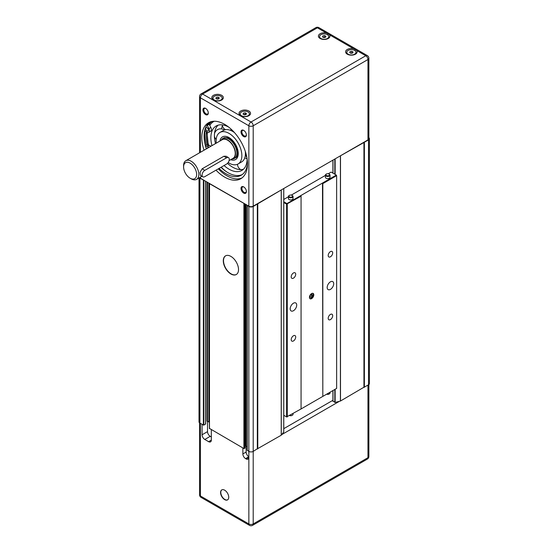 <?xml version="1.0" encoding="UTF-8"?>
<svg xmlns="http://www.w3.org/2000/svg" width="553" height="553" viewBox="0 0 553 553"><rect width="100%" height="100%" fill="white"/><g stroke="black" fill="none" stroke-linecap="round" stroke-linejoin="round"><path stroke-width="0.83" d="M211.329 429.736L211.329 440.098A3.843 2.219 60 0 1 210.534 441.861A3.843 2.219 60 0 1 208.605 441.667L204.804 439.469A3.843 2.219 60 0 1 202.08 434.762L202.08 424.4M207.52 421.262L207.52 431.623A3.843 2.219 -120 0 0 210.237 436.331L211.329 436.96M207.029 182.013L207.029 421.227L209.387 422.022M209.373 183.361L209.317 421.98M245.65 204.306L245.65 446.036L247.191 446.672M247.281 450.246L248.857 451.407L248.857 457.372A3.843 2.219 60 0 1 248.062 459.128A3.843 2.219 60 0 1 246.133 458.942L245.594 458.624A3.843 2.219 60 0 1 242.871 453.916L242.871 447.951M246.133 446.064L246.133 452.036A3.843 2.219 -120 0 0 248.857 456.743L245.594 458.624M224.649 499.608A5.772 3.332 60 0 1 220.882 494.52A5.772 3.332 60 0 1 221.767 489.903A5.772 3.332 60 0 1 227.539 493.228A5.772 3.332 60 0 1 227.539 499.891A5.772 3.332 60 0 1 224.649 499.608M225.631 255.811A10.77 6.214 -120 0 0 224.117 264.472A10.77 6.214 -120 0 0 231.126 273.859A10.77 6.214 -120 0 0 236.401 274.454M230.905 273.991A10.77 6.214 60 0 1 223.875 264.5A10.77 6.214 60 0 1 225.52 255.866A10.77 6.214 60 0 1 236.29 262.087A10.77 6.214 60 0 1 236.29 274.523A10.77 6.214 60 0 1 230.905 273.991M292.184 415.324A1.846 1.065 180 0 1 292.039 415.421A1.846 1.065 180 0 1 289.661 415.531M289.737 415.49A2.309 1.334 0 0 0 292.364 415.234A2.309 1.334 0 0 0 293.042 414.287L293.042 413.582M329.166 393.971A1.846 1.065 180 0 1 329.021 394.068A1.846 1.065 180 0 1 326.65 394.178M326.726 394.137A2.309 1.334 0 0 0 329.353 393.881A2.309 1.334 0 0 0 330.023 392.934L330.023 392.229M289.426 196.868A1.846 1.065 180 0 1 289.426 195.361A1.846 1.065 180 0 1 292.039 195.361A1.846 1.065 180 0 1 292.039 196.868A1.846 1.065 180 0 1 289.426 196.868M289.281 195.451A2.309 1.334 0 0 0 289.101 195.548A2.309 1.334 0 0 0 288.424 196.488A2.309 1.334 0 0 0 289.101 197.428A2.309 1.334 0 0 0 291.618 197.718A2.309 1.334 0 0 0 293.042 196.488A2.309 1.334 0 0 0 292.364 195.548A2.309 1.334 0 0 0 292.184 195.451M293.042 196.488L293.042 198.624A2.309 1.334 180 0 1 291.618 199.854A2.309 1.334 180 0 1 289.101 199.564A2.309 1.334 180 0 1 288.424 198.624L288.424 196.488M326.415 175.515A1.846 1.065 180 0 1 326.415 174.008A1.846 1.065 180 0 1 329.021 174.008A1.846 1.065 180 0 1 329.021 175.515A1.846 1.065 180 0 1 326.415 175.515M326.27 174.098A2.309 1.334 0 0 0 326.083 174.195A2.309 1.334 0 0 0 325.413 175.135A2.309 1.334 0 0 0 326.083 176.075A2.309 1.334 0 0 0 328.6 176.366A2.309 1.334 0 0 0 330.023 175.135A2.309 1.334 0 0 0 329.353 174.195A2.309 1.334 0 0 0 329.166 174.098M330.023 175.135L330.023 177.271A2.309 1.334 180 0 1 328.6 178.501A2.309 1.334 180 0 1 326.083 178.211A2.309 1.334 180 0 1 325.413 177.271L325.413 175.135M311.097 297.217L309.998 297.148L309.977 295.71L311.056 294.341L312.155 294.41L312.175 295.848L311.097 297.217L309.991 296.581M312.175 295.848L310.586 294.936M309.445 297.348A3.076 1.777 -60 0 1 310.786 294.251A3.076 1.777 -60 0 1 313.157 293.429A3.076 1.777 -60 0 1 313.157 296.982A3.076 1.777 -60 0 1 310.081 298.758A3.076 1.777 -60 0 1 309.445 297.348M309.832 298.558A3.076 1.777 120 0 0 312.611 296.671A3.076 1.777 120 0 0 312.86 293.311M327.176 287.491A4.618 2.661 -60 0 1 329.187 282.846A4.618 2.661 -60 0 1 332.747 281.608A4.618 2.661 -60 0 1 332.747 286.938A4.618 2.661 -60 0 1 328.129 289.606A4.618 2.661 -60 0 1 327.176 287.491M290.194 308.844A4.618 2.661 -60 0 1 292.205 304.198A4.618 2.661 -60 0 1 295.758 302.961A4.618 2.661 -60 0 1 295.758 308.291A4.618 2.661 -60 0 1 291.148 310.959A4.618 2.661 -60 0 1 290.194 308.844M328.192 318.307A3.18 1.839 -60 0 1 329.574 315.106A3.18 1.839 -60 0 1 332.028 314.256A3.18 1.839 -60 0 1 332.028 317.927A3.18 1.839 -60 0 1 328.848 319.758A3.18 1.839 -60 0 1 328.192 318.307M291.203 339.66A3.18 1.839 -60 0 1 292.592 336.459A3.18 1.839 -60 0 1 295.046 335.609A3.18 1.839 -60 0 1 295.046 339.279A3.18 1.839 -60 0 1 291.866 341.111A3.18 1.839 -60 0 1 291.203 339.66M291.203 276.853A3.18 1.839 -60 0 1 292.592 273.659A3.18 1.839 -60 0 1 295.046 272.802A3.18 1.839 -60 0 1 295.046 276.472A3.18 1.839 -60 0 1 291.866 278.311A3.18 1.839 -60 0 1 291.203 276.853M328.192 255.5A3.18 1.839 -60 0 1 329.574 252.306A3.18 1.839 -60 0 1 332.028 251.449A3.18 1.839 -60 0 1 332.028 255.12A3.18 1.839 -60 0 1 328.848 256.958A3.18 1.839 -60 0 1 328.192 255.5M322.821 396.39L322.496 183.05L322.821 183.617L336.639 175.64L336.639 388.413L322.821 396.39L322.821 183.617M328.282 173.746L331.143 172.094L336.314 175.073L286.924 203.587L283.765 201.762M283.765 199.446L288.424 196.75M291.3 195.098L325.413 175.398M301.067 196.177L301.067 408.95L286.599 416.927L287.256 416.927L287.256 204.154L286.599 204.154L301.067 196.177L300.742 195.61M283.765 202.516L286.599 204.154L286.599 416.927L283.765 415.289M300.742 409.137L322.496 396.577M202.875 176.836L200.456 175.432L200.041 172.446L202.121 168.817L223.875 156.257L226.059 156.216L228.479 157.612A3.843 2.219 120 0 0 226.557 157.805L204.804 170.365A3.843 2.219 120 0 0 202.287 173.753A3.843 2.219 120 0 0 202.875 176.836A3.843 2.219 120 0 0 204.804 176.642L226.557 164.082A3.843 2.219 120 0 0 229.066 160.695A3.843 2.219 120 0 0 228.479 157.612M191.207 178.84L190.114 178.211A9.228 5.33 60 0 1 183.589 166.909A9.228 5.33 60 0 1 190.114 163.142A9.228 5.33 60 0 1 196.64 174.444A9.228 5.33 60 0 1 190.114 178.211L191.207 178.84A10.77 6.214 -120 0 0 196.585 179.372A10.77 6.214 -120 0 0 196.585 166.937A10.77 6.214 -120 0 0 185.822 160.723A10.77 6.214 -120 0 0 183.589 165.651L183.589 166.909M185.822 160.723L222.258 139.688A10.77 6.214 60 0 1 233.027 145.902A10.77 6.214 60 0 1 233.027 158.338L229.094 160.605M221.877 489.84A5.772 3.332 -120 0 0 221.131 494.493A5.772 3.332 -120 0 0 224.871 499.483A5.772 3.332 -120 0 0 227.642 499.822M200.449 423.46L200.449 495.993A3.076 1.777 120 0 0 201.085 497.403L249.493 525.35A3.076 1.777 -60 0 1 248.857 523.94L200.449 495.993A3.076 1.777 180 0 1 199.55 494.741A3.076 3.076 0 0 0 201.085 497.403M199.004 177.976L199.004 421.891A3.076 1.777 0 0 0 199.903 423.142L203.822 425.153L203.822 180.223L248.857 206.158A3.076 1.777 0 0 0 253.205 206.158L281.733 189.686L253.205 206.476A3.076 1.777 180 0 1 248.857 206.476L248.857 451.407A3.076 1.777 0 0 0 253.205 451.407L253.205 523.94A3.076 1.777 60 0 1 252.569 525.35L367.33 459.094A3.076 1.777 -120 0 0 367.966 457.684L253.205 523.94A3.076 1.777 180 0 1 248.857 523.94L248.857 457.372L246.133 458.942M367.33 459.094A3.076 3.076 0 0 0 368.865 456.432A3.076 1.777 180 0 1 367.966 457.684L367.966 385.151M332.996 401.132L335.146 402.46L340.496 401.008L363.943 387.224M257.428 448.801L281.221 435.232L283.737 431.99M281.733 434.617L339.438 401.305M283.765 428.672L332.906 400.303M203.822 425.153L205.564 423.895M209.476 428.416L243.908 448.545L244.993 447.916M253.205 206.476L253.205 451.407L257.339 448.766M364.033 387.259L368.512 384.833A3.076 1.777 0 0 0 369.411 383.582L369.411 138.651A3.076 1.777 180 0 1 368.512 139.902L339.438 156.375L367.966 139.902A3.076 1.777 0 0 0 368.865 138.651L368.865 58.259A3.076 3.076 0 0 0 367.33 55.597A3.076 1.777 120 0 0 365.789 55.749A3.076 1.777 60 0 1 367.966 59.517A3.076 1.777 0 0 0 368.865 58.259M368.865 137.642A3.076 1.777 180 0 1 369.411 138.651M203.822 180.223L199.903 178.211A3.076 1.777 180 0 1 199.35 177.776M281.733 189.686L339.438 156.375M247.329 205.281L247.191 450.37M248.857 206.476L247.191 205.44M209.532 183.458L209.387 428.547M244.343 448.545L244.343 203.615L209.387 183.617M199.73 177.561A3.076 1.777 0 0 0 200.449 178.211L203.877 180.195M322.109 39.228A4.618 2.661 180 0 1 320.92 38.738L320.92 38.738A4.618 2.661 180 0 1 319.565 36.851A4.618 2.661 180 0 1 319.572 36.726M328.793 36.726A4.618 2.661 180 0 1 328.8 36.851A4.618 2.661 180 0 1 327.445 38.738A4.618 2.661 180 0 1 326.256 39.228M321.507 39.076L320.92 38.738L321.507 39.076M324.646 35.606L325.897 36.332L325.441 37.328L323.726 37.59L322.468 36.864L322.924 35.876L324.646 35.606L324.646 37.113L323.27 37.328M322.924 35.876L322.924 37.134M325.095 37.376L324.646 37.113M320.92 38.482A4.618 2.661 180 0 1 319.565 36.602A4.618 2.661 180 0 1 324.182 33.933A4.618 2.661 180 0 1 328.8 36.602A4.618 2.661 180 0 1 325.952 39.063A4.618 2.661 180 0 1 320.92 38.482M215.511 100.777A4.618 2.661 180 0 1 214.322 100.28A4.618 2.661 180 0 1 214.315 100.28A4.618 2.661 180 0 1 212.967 98.399A4.618 2.661 180 0 1 212.974 98.268M222.188 98.268A4.618 2.661 180 0 1 222.195 98.399A4.618 2.661 180 0 1 220.847 100.28A4.618 2.661 180 0 1 219.659 100.777M214.903 100.618L214.322 100.28L214.903 100.618M218.041 97.155L219.299 97.881L218.836 98.869L217.122 99.139L215.864 98.413L216.327 97.418L218.041 97.155L218.041 98.662L216.672 98.876M216.327 97.418L216.327 98.676M218.497 98.925L218.041 98.662M214.322 100.031A4.618 2.661 180 0 1 212.967 98.144A4.618 2.661 180 0 1 217.585 95.482A4.618 2.661 180 0 1 222.195 98.144A4.618 2.661 180 0 1 219.347 100.605A4.618 2.661 180 0 1 214.322 100.031M242.705 116.476A4.618 2.661 180 0 1 241.516 115.978L241.516 115.978A4.618 2.661 180 0 1 240.161 114.098A4.618 2.661 180 0 1 240.168 113.973M249.389 113.973A4.618 2.661 180 0 1 249.389 114.098A4.618 2.661 180 0 1 248.041 115.978A4.618 2.661 180 0 1 246.852 116.476M242.096 116.317L241.516 115.978L242.096 116.317M245.235 112.853L246.493 113.579L246.03 114.575L244.315 114.837L243.057 114.112L243.52 113.123L245.235 112.853L245.235 114.36L243.866 114.575M243.52 113.123L243.52 114.374M245.691 114.623L245.235 114.36M241.516 115.729A4.618 2.661 180 0 1 240.161 113.849A4.618 2.661 180 0 1 244.779 111.181A4.618 2.661 180 0 1 249.389 113.849A4.618 2.661 180 0 1 246.541 116.31A4.618 2.661 180 0 1 241.516 115.729M349.302 54.934A4.618 2.661 180 0 1 348.114 54.436L348.114 54.436A4.618 2.661 180 0 1 346.766 52.549A4.618 2.661 180 0 1 346.766 52.424M355.987 52.424A4.618 2.661 180 0 1 355.994 52.549A4.618 2.661 180 0 1 354.639 54.436A4.618 2.661 180 0 1 353.45 54.934M348.701 54.775L348.114 54.436L348.701 54.775M351.839 51.311L353.091 52.037L352.634 53.026L350.92 53.288L349.662 52.563L350.118 51.574L351.839 51.311L351.839 52.818L350.464 53.033M350.118 51.574L350.118 52.832M352.289 53.081L351.839 52.818M348.114 54.187A4.618 2.661 180 0 1 346.766 52.3A4.618 2.661 180 0 1 351.376 49.639A4.618 2.661 180 0 1 355.994 52.3A4.618 2.661 180 0 1 353.146 54.761A4.618 2.661 180 0 1 348.114 54.187M208.916 147.388A3.463 1.998 -120 0 0 207.271 146.476L209.179 145.377L206.345 144.969L205.343 145.55M242.152 174.617A30.567 17.648 -120 0 1 227.179 172.204A30.567 17.648 60 0 1 220.951 167.317M204.762 130.287L206.497 131.766A3.463 1.998 -120 0 0 208.792 132.34A3.463 1.998 -120 0 0 208.923 128.579L210.824 127.48L209.165 124.294A30.567 17.648 60 0 1 211.64 121.764M207.88 128.559A1.922 1.113 -120 0 0 208.149 129.029L208.149 129.029M207.147 130.957A1.922 1.113 60 0 1 205.827 129.278A1.922 1.113 60 0 1 206.103 127.681A1.922 1.113 60 0 1 207.133 127.819A1.922 1.113 60 0 1 208.329 129.513A1.922 1.113 60 0 1 208.025 131.013A1.922 1.113 60 0 1 207.147 130.957M206.787 148.619A1.922 1.113 60 0 1 207.175 147.955A1.922 1.113 60 0 1 207.188 147.941A1.922 1.113 60 0 1 207.942 147.955M210.824 127.48A3.463 1.998 60 0 1 210.7 131.241L208.792 132.34M208.923 128.579L207.264 125.393L209.165 124.294M207.264 125.393A30.567 17.648 60 0 1 210.658 122.268A30.567 17.648 60 0 1 212.739 121.356M247.488 163.204A30.567 17.648 60 0 1 241.226 175.211A30.567 17.648 60 0 1 219.05 168.416M209.179 145.377A3.463 1.998 60 0 1 210.817 146.289M207.271 146.476L205.516 146.22M247.143 159.112A25.659 14.813 60 0 1 241.834 170.448A25.659 14.813 60 0 1 224.055 165.527M211.972 145.626A25.659 14.813 60 0 1 216.175 126.001A25.659 14.813 60 0 1 228.645 127.072M213.499 100.024L213.499 100.024A5.772 3.332 180 0 1 213.499 95.316A5.772 3.332 180 0 1 221.663 95.316A5.772 3.332 180 0 1 221.663 100.024A5.772 3.332 180 0 1 213.499 100.024L213.499 100.024M240.7 115.722L240.7 115.722A5.772 3.332 180 0 1 240.7 111.015A5.772 3.332 180 0 1 248.857 111.015A5.772 3.332 180 0 1 248.857 115.722A5.772 3.332 180 0 1 240.7 115.722L240.7 115.722M356.65 50.468A5.772 3.332 180 0 1 355.455 54.18A5.772 3.332 180 0 1 347.298 54.18L347.298 54.18A5.772 3.332 180 0 1 346.62 49.936A5.772 3.332 180 0 1 353.72 48.782L365.789 55.749L251.027 122.006A3.076 1.777 120 0 0 248.857 125.773A3.076 1.777 0 0 0 253.205 125.773A3.076 1.777 -120 0 0 252.002 122.835A3.076 1.777 -120 0 0 251.027 122.006L202.626 94.058A3.076 1.777 -120 0 0 201.085 93.906A3.076 3.076 0 0 0 199.55 96.568A3.076 1.777 0 0 0 200.449 97.826A3.076 1.777 -60 0 1 202.626 94.058L317.387 27.802A3.076 1.777 -60 0 1 318.922 27.65A3.076 3.076 0 0 0 315.846 27.65A3.076 1.777 60 0 1 317.387 27.802L329.457 34.77A5.772 3.332 180 0 1 328.261 38.482A5.772 3.332 180 0 1 320.104 38.482L320.104 38.482A5.772 3.332 180 0 1 319.427 34.238A5.772 3.332 180 0 1 326.526 33.083M208.287 112.771A3.18 1.839 60 0 1 207.645 113.987A3.18 1.839 60 0 1 206.055 113.828A3.18 1.839 60 0 1 203.974 111.029A3.18 1.839 60 0 1 204.465 108.478A3.18 1.839 60 0 1 205.84 108.526M205.619 114.582A3.795 2.191 -120 0 0 208.301 113.033A3.795 2.191 -120 0 0 205.619 108.388A3.795 2.191 -120 0 0 202.93 109.936A3.795 2.191 -120 0 0 205.619 114.582M243.686 136.563A3.795 2.191 -120 0 0 246.375 135.015A3.795 2.191 -120 0 0 243.686 130.37A3.795 2.191 -120 0 0 241.004 131.918A3.795 2.191 -120 0 0 243.686 136.563M204.036 150.202A32.302 18.65 60 0 1 208.502 122.759A32.302 18.65 60 0 1 233.394 131.414A32.302 18.65 60 0 1 247.495 163.923A32.302 18.65 60 0 1 240.804 178.716A32.302 18.65 60 0 1 224.649 177.112A32.302 18.65 60 0 1 216.016 170.172M243.686 193.087A3.795 2.191 -120 0 0 246.375 191.538A3.795 2.191 -120 0 0 243.686 186.893A3.795 2.191 -120 0 0 241.004 188.442A3.795 2.191 -120 0 0 243.686 193.087M246.362 191.269A3.18 1.839 60 0 1 245.712 192.492A3.18 1.839 60 0 1 244.122 192.333A3.18 1.839 60 0 1 242.048 189.534A3.18 1.839 60 0 1 242.532 186.983A3.18 1.839 60 0 1 243.914 187.032M246.362 134.745A3.18 1.839 60 0 1 245.712 135.969A3.18 1.839 60 0 1 244.122 135.81A3.18 1.839 60 0 1 242.048 133.01A3.18 1.839 60 0 1 242.532 130.46A3.18 1.839 60 0 1 243.914 130.508M206.366 131.655A32.302 18.65 -120 0 0 207.617 145.156M205.032 130.522A34.231 19.763 -120 0 0 206.345 144.969M241.91 177.983A32.302 18.65 60 0 1 218.297 168.852M206.324 148.888A32.302 18.65 60 0 1 209.684 122.172M228.161 162.554A18.18 10.5 -120 0 0 238.094 163.971A18.18 10.5 -120 0 0 241.861 155.752A18.18 10.5 -120 0 0 233.967 137.393A18.18 10.5 -120 0 0 219.914 132.478A18.18 10.5 -120 0 0 216.292 143.13M225.002 129.367A25.659 14.813 -120 0 0 225.002 129.803M234.52 132.644A18.18 10.5 60 0 0 226.218 129.602L226.184 129.602A18.18 10.5 60 0 0 223.46 130.432L219.914 132.478M215.518 143.573A25.659 14.813 60 0 1 214.405 135.589L214.405 135.533A25.659 14.813 60 0 1 218.069 125.192M243.486 169.211A25.659 14.813 60 0 1 241.537 169.564L241.495 169.571A25.659 14.813 60 0 1 227.477 163.363M247.053 158.511A18.18 10.5 60 0 1 246.61 158.6M245.256 151.239A18.18 10.5 60 0 1 245.408 153.679L245.408 153.727A18.18 10.5 60 0 1 241.64 161.925L238.094 163.971M221.615 128.925A25.659 14.813 60 0 1 222.361 125.621M220.861 140.49A11.122 6.422 60 0 1 221.131 140.158A11.122 6.422 60 0 1 229.951 141.658A11.122 6.422 60 0 1 235.509 153.554A11.122 6.422 60 0 1 232.053 159.077A11.122 6.422 60 0 1 231.631 159.14M232.053 159.077L233.304 158.822A11.537 6.664 -120 0 0 234.5 158.372A11.537 6.664 -120 0 0 236.891 153.091A11.537 6.664 -120 0 0 231.852 141.478A11.537 6.664 -120 0 0 222.963 138.388A11.537 6.664 -120 0 0 221.974 139.204L221.131 140.158M204.804 439.469L210.237 436.331M202.08 434.762L207.52 431.623M208.605 441.667L211.329 440.098M242.871 453.916L246.133 452.036M204.804 170.365L202.121 168.817M226.557 157.805L223.875 156.257M332.996 401.381L332.996 390.515M332.996 173.158L332.996 160.094M334.8 159.05L334.8 174.202M334.8 389.478L334.8 402.425M335.146 402.46L335.146 389.277M335.146 174.402L335.146 158.849M340.406 156.112L340.406 401.043M340.496 401.008L340.496 156.077M363.943 142.543L363.943 387.473M364.379 387.224L364.379 142.294M368.512 139.902L368.512 384.833M199.903 423.142L199.903 178.211M203.386 180.223L203.386 425.153M205.564 181.163L205.564 424.151M207.465 421.227L207.465 182.262M208.827 183.05L208.827 422.015M257.774 448.766L257.774 203.836M281.221 190.301L281.221 435.232M281.283 435.176L281.283 190.246M283.737 188.532L283.737 432.142M243.908 203.615L243.908 448.545M209.476 428.672L209.476 183.741M257.339 204.085L257.339 449.015M247.281 450.495L247.281 205.564M244.993 203.933L244.993 448.172M247.17 205.184L247.17 446.665M246.078 446.036L246.078 204.562M209.262 422.015L209.262 183.299M208.64 145.301A30.768 17.765 60 0 1 207.451 132.361M227.179 172.204A30.768 17.765 60 0 1 221.207 167.172M209.753 125.413A30.768 17.765 60 0 1 214.246 121.245M329.457 34.77L353.72 48.782M200.449 152.275L200.449 97.826L248.857 125.773L248.857 206.158M253.205 206.158L253.205 125.773L367.966 59.517L367.966 139.902M200.449 178.211L200.449 177.147M230.677 159.693A13.078 7.548 -120 0 0 238.246 153.637A13.078 7.548 -120 0 0 229.875 138.098A13.078 7.548 -120 0 0 219.907 141.043M201.935 176.289L196.585 179.372M249.493 525.35A3.076 3.076 0 0 0 252.569 525.35M368.865 384.584L368.865 456.432M199.55 422.893L199.55 494.741M332.906 160.149L332.906 173.103M332.906 390.57L332.906 401.257M364.033 142.418L364.033 387.349M205.654 181.218L205.654 424.02M283.765 432.066L283.765 188.518M257.428 448.891L257.428 203.96M245.083 203.981L245.083 448.048M326.858 39.076L327.445 38.738M220.26 100.618L220.847 100.28M247.454 116.317L248.041 115.978M354.051 54.775L354.639 54.436M201.085 93.906L315.846 27.65M318.922 27.65L367.33 55.597M199.55 152.794L199.55 96.568M222.963 138.388L224.324 137.607L228.403 137.787C233.988 141.07 237.119 146.137 237.797 153.001C237.223 156.305 236.58 157.84 235.861 157.591L234.5 158.372M206.946 132.098L208.287 145.245M210.036 123.208L209.248 124.446M222.23 124.881A6.228 6.228 0 0 0 225.541 129.685M230.048 130.169A6.228 6.228 0 0 0 231.534 129.554M224.255 130.045A6.228 6.228 0 0 0 214.488 133.722M214.405 135.962A6.228 6.228 0 0 0 216.195 139.508M247.115 158.891A6.228 6.228 0 0 0 244.723 157.978M237.5 164.276A6.228 6.228 0 0 0 240.755 169.598M245.477 151.923A6.228 6.228 0 0 0 245.38 152.573M245.401 154.059A6.228 6.228 0 0 0 246.838 157.266"/></g></svg>
